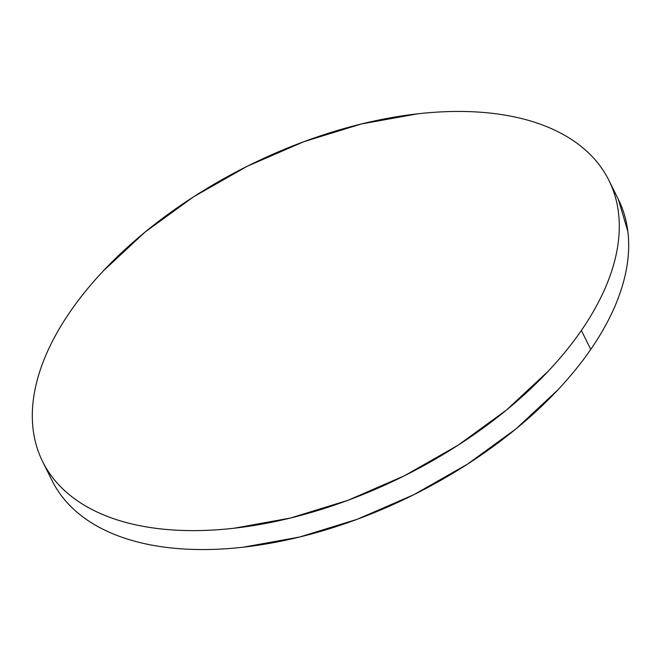 <?xml version="1.0" encoding="UTF-8"?>
<svg xmlns="http://www.w3.org/2000/svg" width="661" height="661" viewBox="0 0 661 661"><rect width="100%" height="100%" fill="white"/><g stroke="black" fill="none" stroke-linecap="round" stroke-linejoin="round"><path stroke-width="0.99" d="M581.358 330.475A316.132 173.562 153.6 0 1 289.501 518.265A316.132 173.562 153.6 0 1 42.635 461.593A316.132 173.562 153.6 0 1 70.248 311.595A316.132 173.562 153.6 0 1 362.104 123.797A316.132 173.562 153.6 0 1 608.963 180.47A316.132 173.562 153.6 0 1 581.358 330.475L590.752 349.405L581.358 330.475C571.881 344.224 560.858 357.775 548.291 371.135L506.673 409.878L458.106 445.2L404.458 475.755L347.777 500.369L290.262 518.084L234.11 528.23C215.8 530.304 198.259 531.031 181.478 530.411C164.696 529.792 149.006 527.833 134.398 524.545C119.79 521.256 106.545 516.695 94.672 510.854C82.79 505.021 72.512 498.03 63.82 489.875C55.136 481.72 48.212 472.565 43.048 462.411C37.884 452.248 34.579 441.284 33.133 429.51C31.695 417.735 32.133 405.375 34.471 392.436C36.801 379.497 40.982 366.227 46.997 352.619C53.02 339.019 60.771 325.344 70.248 311.595C79.725 297.847 90.747 284.288 103.314 270.927L144.924 232.185L193.491 196.862L247.148 166.308L303.82 141.702L361.336 123.987L417.496 113.841C435.797 111.767 453.339 111.04 470.12 111.659C486.901 112.279 502.6 114.237 517.208 117.526C531.816 120.814 545.052 125.375 556.934 131.209C568.807 137.042 579.094 144.032 587.778 152.187C596.462 160.342 603.394 169.497 608.558 179.66C613.722 189.814 617.027 200.787 618.465 212.561C619.911 224.335 619.464 236.688 617.134 249.627C614.796 262.566 610.624 275.844 604.6 289.444C598.577 303.052 590.835 316.726 581.358 330.475M42.635 461.593L52.037 480.53A316.132 173.562 -26.4 0 0 298.896 537.203A316.132 173.562 -26.4 0 0 590.752 349.405A316.132 173.562 -26.4 0 0 618.365 199.407L608.963 180.47M618.324 199.333L627.867 231.49C629.305 243.265 628.867 255.625 626.529 268.564C624.199 281.503 620.018 294.773 614.003 308.381C607.98 321.981 600.229 335.656 590.752 349.405C581.275 363.153 570.253 376.712 557.686 390.073L516.076 428.815L467.509 464.138L413.852 494.692L357.18 519.298L299.664 537.013L243.504 547.159C225.203 549.233 207.661 549.96 190.88 549.341C174.099 548.721 158.4 546.763 143.792 543.474C129.184 540.186 115.948 535.625 104.066 529.792C92.193 523.958 81.906 516.968 73.222 508.813C64.538 500.658 57.606 491.503 52.442 481.34L51.996 480.448"/></g></svg>

